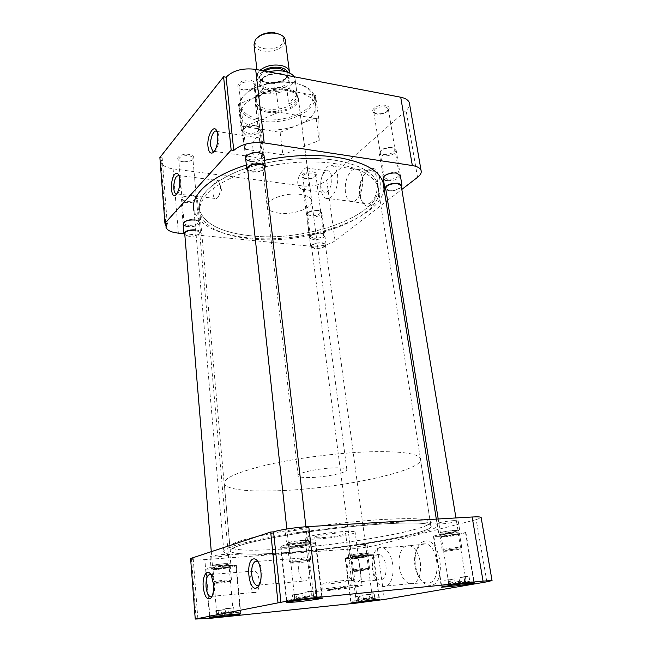 <?xml version="1.0" encoding="UTF-8"?>
<svg xmlns="http://www.w3.org/2000/svg" width="652" height="652" viewBox="0 0 652 652"><rect width="100%" height="100%" fill="white"/><g stroke="black" fill="none" stroke-linecap="round" stroke-linejoin="round"><path stroke-width="0.49" stroke-dasharray="3.26 2.44" d="M376.375 113.684L376.237 113.66C367.174 112.193 376.636 103.521 385.454 105.371C389.676 106.545 390.328 108.493 387.402 111.223C384.183 113.375 380.507 114.198 376.375 113.684M377.052 114.076L373.759 112.005C374.419 108.313 378.184 106.569 385.047 106.773L388.29 108.827L386.766 111.908C383.93 113.798 380.695 114.524 377.052 114.076M305.633 178.461L304.223 178.159C297.638 176.48 305.511 170.637 312.846 171.851C316.766 172.69 317.63 174.182 315.413 176.325C312.764 178.094 309.504 178.803 305.633 178.461M306.171 178.868L302.821 177.034C303.416 174.263 306.652 172.943 312.512 173.073L315.829 174.899L314.777 176.994C312.447 178.55 309.578 179.17 306.171 178.868M182.715 161.696L180.726 161.256C173.456 159.218 180.596 153.049 188.803 154.41C193.978 155.6 195.046 157.491 192.014 160.066C189.447 161.533 186.342 162.071 182.715 161.696M183.147 162.12L181.395 161.729L178.762 159.65C179.267 156.79 182.511 155.478 188.51 155.714C190.995 156.113 192.446 156.936 192.845 158.167L191.338 160.685L183.147 162.12M242.911 89.691L242.699 89.658C232.283 87.922 240.417 78.224 250.71 80.367C256.562 82.176 257.312 84.76 252.968 88.11C249.936 89.707 246.586 90.237 242.911 89.691M243.481 90.082L243.294 90.049C240.898 89.536 239.471 88.574 239.007 87.164C239.512 83.269 243.294 81.516 250.344 81.891C252.813 82.396 254.288 83.358 254.761 84.784C255.079 86.219 254.264 87.523 252.332 88.688L243.481 90.082M372.732 204.728C367.475 208.11 363.563 206.154 360.98 198.86C358.698 187.442 360.882 178.061 367.524 170.718L367.728 170.555C380.377 159.251 385.894 195.364 372.732 204.728M370.686 202.609C368.527 204.255 366.457 204.573 364.468 203.563C362.585 202.511 361.175 200.457 360.238 197.409C358.209 187.222 360.157 178.86 366.065 172.324L366.253 172.177C368.307 170.563 370.312 170.188 372.268 171.036C380.067 173.782 378.926 196.928 370.686 202.609M214.345 151.256L214.565 151.142C217.605 148.411 219.031 143.53 218.819 136.488L218.224 133.587L217.002 131.549M215.062 198.461L176.896 193.913L177.996 193.106C180.091 190.156 181.036 185.967 180.824 180.555L180.131 177.214L178.95 175.502L218.379 180.58C214.858 180.677 213.065 184.956 213 193.424C213.277 196.065 213.97 197.743 215.062 198.461C216.219 199.056 217.369 198.363 218.51 196.391C220.009 193.416 220.661 189.919 220.457 185.918L218.379 180.58M387.492 179.276L384.167 177.466L385.332 175.029C388.242 173.057 391.73 172.242 395.813 172.601L399.097 174.394C398.331 177.711 394.46 179.341 387.492 179.276M313.897 238.29L310.515 236.709L311.322 235.046C313.669 233.481 316.717 232.805 320.474 233.017L323.816 234.598C323.156 237.067 319.847 238.306 313.897 238.29M188.534 225.331C185.967 225.022 184.483 224.312 184.076 223.196L185.241 221.183C187.556 219.814 190.498 219.268 194.084 219.528L196.333 219.993L198.485 221.647C197.947 224.215 194.63 225.437 188.534 225.331M251.191 159.854C248.64 159.447 247.124 158.599 246.643 157.303L248.485 154.174C251.297 152.568 254.582 151.965 258.347 152.381L262.829 154.915C262.251 158.428 258.371 160.074 251.191 159.854M318.812 119.039L315.568 95.469L295.959 91.859C306.929 94.108 313.425 98.256 315.446 104.312L315.829 106.806C315.438 114.067 309.472 120.155 297.931 125.07C286.041 129.65 273.84 131.068 261.338 129.316L280.124 132.323L282.878 154.793L244.639 149.137L241.036 128.053L278.877 112.217L318.812 119.039L319.203 140.473L282.878 154.793M260.376 120.979C285.519 125.795 319.39 110.604 314.272 95.762C312.259 89.65 305.812 85.445 294.924 83.138L294.818 83.122C278.697 80.693 263.962 83.106 250.604 90.359C241.925 95.828 238.257 101.655 239.61 107.841C241.827 114.516 248.746 118.892 260.376 120.979M334.052 160.099C358.73 164.28 373.156 171.998 377.337 183.245C388.087 212.968 308.282 242.854 250.303 235.739C221.949 232.625 205.111 224.288 199.781 210.726C196.871 196.611 209.7 183.416 238.257 171.142C266.097 160.205 305.03 155.722 334.052 160.099M334.541 163.562C359.244 167.703 373.677 175.355 377.85 186.529C388.568 216.065 308.665 245.837 250.629 238.811C222.25 235.747 205.404 227.483 200.074 214.003C197.173 199.985 210.017 186.855 238.624 174.622C266.505 163.725 305.495 159.243 334.541 163.562M313.563 239.488C309.757 238.901 308.779 237.67 310.629 235.812C313.302 234.027 316.766 233.261 321.037 233.506L322.879 233.864C328.828 235.486 320.588 240.392 313.563 239.488M345.397 192.373C344.606 183.155 346.677 175.926 351.599 170.702C353.612 169.007 355.584 168.583 357.508 169.43L357.663 169.512C360.051 170.84 361.607 173.742 362.349 178.216C363.172 187.768 361.037 195.103 355.951 200.245C353.954 201.81 352.023 202.161 350.173 201.281L350.026 201.199C347.638 199.789 346.098 196.847 345.397 192.373M260.776 142.886L258.575 137.874C255.397 135.526 251.134 144.98 252.104 152.055L254.321 157.14C255.828 157.923 257.328 156.977 258.803 154.312L260.89 144.931L260.776 142.886M260.8 119.259C277.613 122.087 299.496 116.635 308.673 107.14C317.418 95.942 312.577 87.784 294.142 82.665L294.044 82.649C278.494 80.302 264.288 82.633 251.411 89.626C233.09 100.163 239.488 116.284 260.8 119.259M320.955 189.161C319.024 177.352 326.742 162.071 332.944 165.91C335.258 167.246 336.766 170.18 337.475 174.712C339.505 186.733 331.599 201.981 325.568 198.159C323.18 196.798 321.64 193.799 320.955 189.161M279.219 213.171C272.438 212.299 268.445 210.286 267.238 207.149C264.288 200.311 284.997 192.104 300.173 194.386C306.725 195.323 310.572 197.295 311.705 200.294C314.541 207.328 294.15 215.225 279.219 213.171M267.238 112.168C260.661 110.938 256.749 108.444 255.511 104.687C252.487 96.48 272.251 87.335 286.962 90.449C293.31 91.745 297.084 94.181 298.266 97.767C301.216 106.195 281.729 115.029 267.238 112.168M320.906 186.333C319.643 178.583 324.688 168.583 328.706 171.093C330.222 171.973 331.208 173.897 331.664 176.871C332.968 184.712 327.842 194.695 323.897 192.193C322.349 191.305 321.354 189.349 320.906 186.333M308.249 173.611L306.921 167.996C305.837 165.926 297.067 175.453 297.768 183.253C298.372 186.374 299.863 188.42 302.243 189.382C308.82 192.193 310.018 181.631 308.249 173.611M167.246 223.53L162.161 157.841L160.987 162.079C162.136 165.543 166.178 167.808 173.122 168.852L302.862 185.975C312.61 186.765 320.564 184.891 326.742 180.376L406.098 110.498C408.429 108.419 409.595 106.325 409.595 104.206M162.161 157.841L159.879 157.531M275.918 88.175L257.002 96.366C269.651 91.239 282.634 89.74 295.959 91.859L275.918 88.175L278.877 112.217M238.477 104.377L240.36 115.543C239.569 108.289 245.119 101.899 257.002 96.366L238.477 104.377L241.036 128.053M242.153 126.252L261.338 129.316C249.675 127.279 242.748 122.967 240.539 116.382L244.639 149.137M280.124 132.323L316.09 117.678L319.203 140.473M316.09 117.678L315.568 95.469M326.742 180.376L335.063 240.841L386.041 201.582M387.573 200.4L401.811 189.439M335.063 240.841C328.681 244.956 320.531 246.741 310.605 246.212L302.862 185.975M183.937 233.701L310.605 246.212M400.361 175.649C398.69 179.17 394.264 180.84 387.084 180.653M194.826 220.066L197.108 220.555C203.668 222.519 196.073 227.613 188.232 226.619M264.133 156.464C262.56 160.074 258.119 161.704 250.824 161.354M223.921 552.236C221.525 548.65 237.988 543.483 273.335 536.726C307.793 530.435 355.25 524.705 389.268 522.717C417.948 521.168 433.914 521.779 437.158 524.526C445.096 531.918 348.445 548.943 281.574 553.466C248.461 555.814 229.243 555.406 223.921 552.236L194.043 211.118C199.765 225.633 217.76 234.524 248.021 237.793C305.315 244.5 383.792 218.078 383.865 187.8M284.239 552.7C253.196 554.893 235.209 554.502 230.27 551.535C228.045 548.153 243.53 543.295 276.733 536.955C309.064 531.054 353.506 525.675 385.511 523.784C412.643 522.309 427.753 522.871 430.85 525.471C438.462 532.374 347.345 548.462 284.239 552.7M250.278 235.763C221.9 232.65 205.046 224.304 199.708 210.735C196.798 196.611 209.634 183.399 238.216 171.109C266.081 160.164 305.046 155.689 334.085 160.066C358.779 164.255 373.221 171.973 377.402 183.228C388.16 212.976 308.298 242.886 250.278 235.763M264.582 160.302L246.358 165.037M366.864 554.746C357.598 555.414 343.848 557.753 345.21 558.414L351.974 558.405C361.135 557.729 374.721 555.431 373.457 554.746L366.864 554.746M459.473 531.975C448.951 532.619 431.616 535.732 433.474 536.62L440.067 536.743C450.451 536.091 467.557 533.043 465.854 532.113L459.473 531.975M306.782 542.236C295.038 542.961 278.771 545.92 280.662 546.938C281.46 547.436 284.574 547.501 290.001 547.142C301.591 546.4 317.614 543.515 315.853 542.448C315.12 541.967 312.096 541.902 306.782 542.236M227.401 565.447C217.271 566.189 204.296 568.397 205.657 569.139L214.81 569.131C224.826 568.381 237.613 566.213 236.35 565.455L227.401 565.447M424.297 541.266C440.018 535.985 447.598 583.418 431.053 585.341C425.544 585.814 421.045 581.943 417.573 573.719C414.053 563.458 414.248 554.371 418.16 546.466C419.815 543.638 421.86 541.902 424.297 541.266M422.757 543.809L426.115 543.89C438.853 546.278 441.363 581.853 428.747 583.067L425.3 582.774C421.754 581.397 418.91 578.047 416.758 572.741C413.629 563.581 413.8 555.48 417.288 548.422L422.757 543.809M212.071 596.181L212.307 595.961C214.166 593.711 214.94 589.84 214.614 584.347L212.87 577.167L210.857 574.632M259.504 584.583L259.577 584.51C261.672 581.902 262.503 577.705 262.08 571.926L260.384 565.072L258.013 561.739M284.272 552.692C347.337 548.454 438.38 532.382 430.768 525.479C427.679 522.888 412.577 522.325 385.471 523.801C353.49 525.683 309.081 531.062 276.774 536.963C243.603 543.287 228.127 548.145 230.352 551.527C235.274 554.493 253.253 554.876 284.272 552.692M283.864 548.878C346.864 544.795 437.777 528.536 430.124 521.323C427.011 518.609 411.917 517.949 384.835 519.342C352.895 521.144 308.551 526.506 276.301 532.48C243.188 538.894 227.744 543.866 229.977 547.387C234.916 550.5 252.878 550.997 283.864 548.878M354.533 557.77L350.157 557.778C351.404 556.987 356.082 556.197 364.199 555.398L368.502 555.398C367.247 556.189 362.585 556.979 354.533 557.77M362.765 544.599C354.672 545.365 350.01 546.189 348.787 547.061L353.156 547.126C361.184 546.368 365.821 545.545 367.068 544.673L362.765 544.599M443.393 535.928L439.138 535.846C437.948 535.268 449.179 533.246 455.992 532.831L460.165 532.92C461.29 533.515 450.149 535.504 443.393 535.928M453.988 520.589C447.19 520.948 436.017 523.043 437.215 523.719L441.469 523.882C448.209 523.515 459.293 521.445 458.152 520.761L453.988 520.589M292.87 546.303L286.839 546.172C288.07 545.056 293.718 544.037 303.775 543.116L309.692 543.255C308.437 544.371 302.83 545.39 292.87 546.303M302.243 529.693C292.226 530.565 286.611 531.624 285.397 532.871L291.42 533.116C301.338 532.244 306.921 531.193 308.151 529.946L302.243 529.693M216.969 568.495L211.044 568.503C212.03 567.705 216.733 566.906 225.152 566.107L230.987 566.115C229.993 566.914 225.323 567.705 216.969 568.495M224.125 554.404C215.73 555.17 211.052 555.993 210.083 556.881L215.991 556.979C224.312 556.213 228.966 555.398 229.944 554.51L224.125 554.404M420.312 562.366C421.42 574.371 418.804 581.576 412.48 583.98L409.195 583.695C404.118 581.339 400.817 575.749 399.285 566.914C398.225 555.365 400.744 548.259 406.832 545.602L410.295 545.773C415.324 547.916 418.666 553.45 420.312 562.366M259.219 585.072L259.186 580.5C258.542 575.357 257.116 572.171 254.908 570.948C251.395 570.687 249.773 574.624 250.034 582.758C250.653 587.925 252.096 591.136 254.345 592.399C256.864 593.002 258.485 590.606 259.211 585.211M298.657 570.744C299.407 576.189 301.085 579.628 303.693 581.071C307.988 581.519 309.953 577.175 309.594 568.039C308.82 562.627 307.157 559.22 304.598 557.81C300.287 557.354 298.306 561.665 298.657 570.744M385.096 586.621L382.145 586.401C377.076 584.127 373.792 578.397 372.276 569.22C371.281 557.484 373.751 550.272 379.692 547.582L383.074 547.77C387.973 549.962 391.216 555.594 392.806 564.673C393.841 576.881 391.273 584.2 385.096 586.621M343.001 531.584C326.424 532.521 302.634 536.946 305.25 538.511C306.285 539.253 310.499 539.391 317.899 538.927C334.15 537.949 357.451 533.678 355.112 532.024C354.199 531.315 350.157 531.168 343.001 531.584M324.077 591.005L311.338 591.617C308.779 591.014 333.09 587.297 349.888 585.765L362.08 585.211C364.321 585.879 340.54 589.481 324.077 591.005M385.96 565.749C386.628 573.687 384.965 578.454 380.964 580.076L378.999 579.93C375.715 578.454 373.58 574.714 372.594 568.715C371.942 560.989 373.563 556.254 377.459 554.526L379.611 554.656C382.822 556.099 384.933 559.799 385.96 565.749M346.84 570.907C348.372 577.004 351.322 580.728 355.699 582.073C360.597 582.407 361.99 577.688 359.871 567.941C359.399 561.788 358.217 557.957 356.318 556.458C351.086 556.14 347.923 560.956 346.84 570.907M356.473 603.092L349.529 549.082C360.336 548.185 369.472 546.873 376.938 545.137L384.411 599.441M486.865 581.828L476.213 519.652L376.938 545.137M476.213 519.652L481.168 517.721M197.866 618.789L193.179 558.299L191.541 559.408C192.601 560.084 197.043 560.149 204.85 559.612L209.626 618.381M349.529 549.082L204.85 559.612M193.179 558.299L190.604 558.487M369.285 594.135L374.183 593.646L374.778 598.006L378.951 597.794L360.206 600.582L359.651 596.311L354.827 596.8L355.373 601.079L351.012 601.315L369.871 598.512L369.285 594.135L365.699 594.795L370.58 594.306L371.012 597.558L372.121 597.501L373.262 598.454L360.206 600.582M366.668 554.787C357.638 555.439 344.24 557.721 345.568 558.365L352.153 558.356C361.094 557.696 374.338 555.455 373.107 554.795L366.668 554.787M359.651 596.311L363.14 595.675L363.563 598.886L372.121 597.501M363.14 595.675L354.827 596.8M355.568 558.601L366.84 556.824L363.425 556.686C356.831 557.33 353.025 557.973 352.015 558.609L355.568 558.601M354.9 557.68L367.704 555.659L363.832 555.488C357.492 555.944 348.494 557.607 351.273 557.794L354.9 557.68M374.778 598.006L373.262 598.454M371.754 598.544L371.012 597.558M370.58 594.306L374.183 593.646M355.373 601.079L369.871 598.512M366.864 599.041L366.122 598.055L365.699 594.795M358.274 600.565L358.714 599.384L358.29 596.156M363.563 598.886L363.123 600.068M358.714 599.384L366.122 598.055M227.98 608.226L233.709 607.656L234.133 612.399L240.213 612.073L221.794 614.828L221.395 610.199L215.763 610.761L216.154 615.406L209.838 615.757L228.396 612.986L227.98 608.226L224.94 608.862L230.653 608.292L230.963 611.821L232.805 611.715L233.987 612.758L221.794 614.828M227.238 565.496C217.36 566.213 204.712 568.373 206.04 569.09L214.964 569.082C224.728 568.357 237.206 566.246 235.967 565.504L227.238 565.496M221.395 610.199L224.345 609.587L224.647 613.076L232.805 611.715M224.345 609.587L215.763 610.761M217.825 569.416L229.105 567.664L224.475 567.484C217.638 568.136 213.815 568.78 213.017 569.424L217.825 569.416M217.279 568.405C223.66 567.835 227.931 567.167 230.091 566.417C230.669 565.985 228.917 565.912 224.834 566.197C215.641 567.118 211.476 567.9 212.332 568.544L217.279 568.405M234.133 612.399L231.574 612.904L233.987 612.758M231.574 612.904L230.963 611.821M230.653 608.292L233.709 607.656M216.154 615.406L218.591 614.926L215.771 614.966L228.396 612.986M225.853 613.491L224.94 608.862M218.591 614.926L218.689 610.158M224.647 613.076L224.255 614.347M218.982 613.654L216.79 613.662L225.25 612.399M308.803 591.446L315.16 590.842L315.796 596.311L321.721 596.075C323.131 596.401 310.466 598.365 299.276 599.563L298.689 594.241L292.446 594.844L293.025 600.182L286.798 600.435C285.291 600.133 298.013 598.153 309.431 596.93L308.803 591.446L304.728 592.293L311.053 591.69L311.526 595.757L313.017 595.692L314.394 596.882C315.804 597.102 311.86 597.778 302.561 598.919L299.276 599.563M306.57 542.293C295.111 543.01 279.26 545.887 281.102 546.889C281.884 547.362 284.916 547.427 290.205 547.085C301.509 546.36 317.133 543.54 315.413 542.505C314.696 542.04 311.746 541.967 306.57 542.293M298.689 594.241L302.626 593.434L303.074 597.444L313.017 595.692M302.626 593.434L292.446 594.844M294.019 547.313C300.539 546.751 305.038 546.026 307.524 545.129L302.887 544.738C294.712 545.488 290.132 546.319 289.129 547.215L294.019 547.313M293.286 546.18C300.678 545.553 305.788 544.722 308.616 543.703C309.431 543.132 307.671 542.977 303.351 543.238C295.014 543.752 284.272 545.96 288.526 546.262L293.286 546.18M315.796 596.311L312.357 596.987L314.394 596.882M312.357 596.987L311.526 595.757M311.053 591.69L315.16 590.842M293.025 600.182L296.293 599.538L293.644 599.473L309.431 596.93M306.016 597.607L305.185 596.376L304.728 592.293M296.293 599.538L296.799 598.055L296.35 594.029M303.074 597.444L302.561 598.919M296.799 598.055L294.777 597.974L305.185 596.376M463.686 576.759L468.992 576.254L469.815 581.225L473.621 581.087C474.99 581.364 461.225 583.458 450.768 584.583L449.994 579.734L444.762 580.239L445.536 585.105L441.502 585.26C440.035 585.007 453.841 582.888 464.509 581.739L463.686 576.759L458.975 577.623L464.265 577.118L464.876 580.818L466.971 581.869L450.768 584.583M459.22 532.04C448.967 532.668 432.072 535.699 433.882 536.563L440.304 536.686C450.426 536.05 467.117 533.075 465.447 532.171L459.22 532.04M449.994 579.734L454.542 578.903L455.129 582.554L465.626 580.785M454.542 578.903L444.762 580.239M444.745 536.832C451.143 536.254 455.65 535.512 458.266 534.607L454.99 534.33C447.174 535.08 442.61 535.895 441.29 536.767L444.745 536.832M443.865 535.814C451.127 535.162 456.245 534.314 459.22 533.279C459.823 532.871 458.584 532.757 455.503 532.953C448.193 533.401 436.726 535.659 440.548 535.879L443.865 535.814M469.815 581.225L466.971 581.869M465.854 581.918L464.876 580.818M464.265 577.118L468.992 576.254M445.536 585.105L464.509 581.739M460.565 582.44L459.578 581.331L458.975 577.623M449.318 584.437L449.88 583.075L449.293 579.408M455.129 582.554L454.566 583.915M449.88 583.075L459.578 581.331M355.006 555.259L351.346 555.251C352.39 554.575 356.302 553.898 363.091 553.238L366.701 553.255C365.65 553.931 361.754 554.599 355.006 555.259M321.909 242.992C315.723 242.992 312.284 244.247 311.599 246.741L315.095 248.33C321.249 248.322 324.663 247.067 325.364 244.573L321.909 242.992M314.745 248.599L310.89 246.847C311.648 244.092 315.438 242.715 322.259 242.715L326.065 244.451C325.307 247.214 321.526 248.591 314.745 248.599M318.013 210.767C313.897 210.482 310.499 211.224 307.825 213L306.799 215.078L310.637 216.986C317.353 217.043 321.077 215.6 321.803 212.666L319.667 211.101L318.013 210.767M356.53 570.239L352.487 570.329C353.653 569.685 357.997 568.984 365.519 568.218L369.415 568.275L356.53 570.239M363.514 553.132C356.025 553.866 351.705 554.607 350.556 555.349L354.598 555.365C362.031 554.64 366.334 553.898 367.492 553.149L363.514 553.132M317.402 210.262C313.832 210.009 310.89 210.661 308.567 212.202C306.839 213.921 307.646 215.078 311.004 215.665C317.174 216.545 324.231 211.998 318.836 210.547L317.402 210.262M357.263 571.274L354.093 571.413C353.857 570.965 357.516 570.329 365.071 569.53L368.462 569.571L357.263 571.274M217.409 565.789L212.462 565.773C213.277 565.088 217.214 564.42 224.255 563.752L229.145 563.776C228.314 564.461 224.402 565.137 217.409 565.789M184.744 233.889C185.168 235.013 186.7 235.722 189.349 236.032C195.657 236.122 199.088 234.875 199.659 232.283L195.722 230.229M195.69 229.879C198.42 230.254 200.001 231.028 200.425 232.193C199.797 235.054 196.007 236.431 189.056 236.326L184.842 235.07M192.43 195.804C188.526 195.47 185.258 196.056 182.641 197.58L181.158 200.082C181.623 201.411 183.302 202.267 186.195 202.65C193.065 202.829 196.806 201.395 197.401 198.355L194.736 196.293L192.43 195.804M218.436 582.016L212.951 582.122C213.872 581.486 218.233 580.777 226.04 580.003L231.33 580.068L218.436 582.016M224.606 563.646C216.839 564.379 212.503 565.121 211.598 565.879L217.067 565.895C224.769 565.17 229.08 564.428 230.001 563.67L224.606 563.646M191.924 195.282L183.44 196.822C181.069 198.925 182.095 200.392 186.521 201.232C193.424 202.21 199.895 197.458 193.929 195.706L191.924 195.282M219.039 583.141L214.695 583.328C214.052 582.88 217.703 582.236 225.641 581.413L230.237 581.462L219.039 583.141M293.424 543.165L288.38 543.034C289.415 542.081 294.133 541.217 302.544 540.451L307.508 540.589C306.456 541.551 301.762 542.407 293.424 543.165M247.687 169.153C248.176 170.465 249.74 171.321 252.381 171.72C259.031 172.022 263.074 170.555 264.516 167.336M264.688 168.819C261.827 171.452 257.605 172.544 252.006 172.112L247.841 170.637M255.91 126.048C251.868 125.534 248.273 126.154 245.119 127.898C243.212 129.112 242.422 130.408 242.748 131.785C243.294 133.326 245.013 134.353 247.899 134.85C255.983 135.16 260.344 133.236 260.971 129.08C260.515 127.727 259.064 126.757 256.635 126.186L255.91 126.048M295.006 561.771L289.415 561.779C290.58 560.883 295.821 559.986 305.152 559.09L310.466 559.351C307.671 560.28 302.52 561.087 295.006 561.771M303.017 540.312C293.734 541.152 288.526 542.105 287.393 543.157L292.968 543.303C302.161 542.472 307.337 541.519 308.486 540.467L303.017 540.312M255.25 125.551C251.745 125.111 248.632 125.649 245.894 127.156C242.511 129.919 243.31 131.932 248.298 133.204C256.839 134.785 264.476 127.36 255.877 125.673L255.25 125.551M295.821 563.043L291.631 563.181C288.094 563.026 297.442 561.258 304.639 560.736C308.355 560.467 309.896 560.541 309.252 560.948C306.831 561.739 302.357 562.44 295.821 563.043M443.979 533.051L440.418 532.961C441.771 532.032 446.473 531.184 454.517 530.418L458.014 530.508C456.644 531.437 451.966 532.285 443.979 533.051M385.682 188.526L389.122 190.335C395.658 190.482 399.692 188.99 401.216 185.853M401.428 187.132C398.437 189.83 394.191 191.012 388.682 190.677L385.886 189.797M392.447 148.061C387.997 147.605 384.134 148.485 380.841 150.702L379.35 153.75L383.123 155.91C390.988 156.04 395.332 154.141 396.155 150.204L392.447 148.061M446.139 550.043L442.211 550.052C441.127 549.628 451.559 547.851 457.875 547.395L461.608 547.59C458.658 548.519 453.507 549.334 446.139 550.043M455.072 530.28C448.78 530.655 438.421 532.537 439.521 533.091L443.45 533.181C449.684 532.806 459.97 530.948 458.926 530.378L455.072 530.28M391.656 147.58C387.801 147.181 384.452 147.947 381.599 149.87C379.317 152.063 379.977 153.57 383.572 154.402C390.931 155.771 399.554 149.039 392.072 147.654L391.656 147.58M447.117 551.184L444.191 551.29C441.021 551.184 450.997 549.367 457.305 548.911L460.548 549.066L447.117 551.184M334.859 467.843C341.884 467.704 345.87 468.234 346.831 469.416C349.268 472.17 326.603 477.182 310.654 477.533C303.392 477.72 299.227 477.199 298.168 475.968C295.478 473.311 318.6 468.112 334.859 467.843M267.181 111.109C279.064 112.454 288.567 110.025 295.674 103.839C297.842 101.508 298.616 99.153 298.005 96.789L296.896 94.605C294.965 92.136 291.583 90.432 286.766 89.495C274.337 88.044 264.59 90.571 257.524 97.083L255.397 101.329L255.519 103.66C256.758 107.409 260.645 109.886 267.181 111.109M286.244 87.873C274.166 86.447 264.696 88.908 257.833 95.257L255.755 99.397L255.877 101.679C257.084 105.331 260.857 107.759 267.214 108.957C278.779 110.261 288.013 107.906 294.924 101.867C297.027 99.593 297.777 97.303 297.182 94.996L296.106 92.861C294.215 90.449 290.931 88.786 286.244 87.873M268.583 71.85L261.77 74.344L263.449 88.574C258.461 92.633 255.78 95.722 255.429 97.824L254.003 85.306C255.209 89.047 258.974 91.549 265.299 92.796C272.87 93.961 280.083 92.983 286.929 89.854L288.689 103.701C293.962 102.511 296.75 99.511 297.059 94.703L295.038 78.615L294.199 76.765M384.843 519.399C411.925 518.006 427.019 518.666 430.133 521.372C437.785 528.585 346.872 544.836 283.873 548.927C252.878 551.046 234.916 550.549 229.985 547.444C227.752 543.915 243.188 538.943 276.301 532.529C308.559 526.563 352.903 521.201 384.843 519.399M277.638 490.752C339.725 488.918 428.551 469.905 420.238 458.046C416.905 453.564 401.917 451.437 375.267 451.665C343.857 452.178 300.539 457.37 269.129 464.395C236.888 472.056 221.957 478.739 224.329 484.452C229.357 489.717 247.124 491.812 277.638 490.752M322.536 537.623C332.626 537.02 347.092 534.363 345.609 533.352C345.03 532.904 342.512 532.814 338.062 533.083C327.842 533.67 313.188 536.384 314.777 537.362C315.405 537.818 317.989 537.9 322.536 537.623M260.107 70.22C258.013 72.233 257.206 74.271 257.703 76.349C258.567 79.12 261.265 81.027 265.78 82.079L266.383 82.201C273.164 83.22 279.3 82.144 284.81 78.974C287.597 77.18 289.146 75.176 289.455 72.967M254.019 44.76C254.956 47.808 257.833 49.862 262.642 50.929C271.46 52.144 278.461 50.253 283.636 45.249L285.421 40.905M257.833 37.14L256.709 38.329C248.216 48.362 274.492 53.643 282.104 43.643C284.777 40.049 284.036 36.977 279.879 34.434M261.77 74.344L253.807 83.758M255.429 97.824L263.449 88.574M286.929 89.854L295.234 80.701M297.059 94.703L288.689 103.701M417.549 177.32L406.098 110.498M173.122 168.852L178.346 233.147M281.672 74.108C286.155 74.638 293.09 78.9 288.208 84.776C282.593 90.481 271.525 91.15 267.622 90.139C263.286 89.658 256.089 85.648 260.702 79.634C266.171 73.741 277.728 73.008 281.672 74.108M280.906 73.652C285.095 74.54 287.581 76.211 288.371 78.664C290.336 84.361 277.589 90.335 268.078 88.322C263.791 87.466 261.24 85.762 260.425 83.228C258.437 77.629 271.305 71.524 280.906 73.652M331.827 589.489C327.638 589.913 326.465 589.848 328.29 589.294L341.697 587.485C345.902 587.061 347.027 587.134 345.071 587.705L331.827 589.489M328.103 583.915L320.295 584.216C318.738 583.76 333.677 581.429 344.012 580.524L351.607 580.247C353.042 580.72 338.306 583.018 328.103 583.915M264.394 71.044C260.816 73.211 259.292 75.599 259.83 78.199C260.653 80.75 263.196 82.462 267.475 83.334C276.978 85.371 289.7 79.373 287.728 73.635L286.872 71.973M287.858 72.307C288.73 74.988 287.418 77.482 283.922 79.805C278.926 82.674 273.351 83.652 267.206 82.731L266.66 82.617C258.347 79.976 257.116 76.023 262.952 70.766M376.929 114.051L376.237 113.66M304.924 178.615L304.223 178.159M181.395 161.729L180.726 161.256M243.294 90.049L242.699 89.658M360.238 197.409L360.98 198.86M218.224 133.587L217.067 131.753M177.222 193.766L176.586 194.353M384.167 177.466L373.759 112.005M310.515 236.709L302.821 177.034M184.076 223.196L178.762 159.65M246.643 157.303L239.007 87.164M315.446 104.312L314.272 95.762M377.337 183.245L377.85 186.529M385.332 175.029L384.615 175.836M311.322 235.046L310.629 235.812M185.241 221.183L184.492 221.916M248.485 154.174L247.736 154.907M350.026 201.199L364.468 203.563M216.79 131.394L258.575 137.874M294.142 82.665L294.924 83.138M332.944 165.91L357.663 169.512M255.511 104.687L267.238 207.149M306.921 167.996L328.706 171.093M160.987 162.079L165.706 223.367M165.918 226.179L166.007 227.32M386.766 111.908L387.402 111.223M314.777 176.994L315.413 176.325M191.338 160.685L192.014 160.066M252.332 88.688L252.968 88.11M366.253 172.177L367.728 170.555M214.565 151.142L214.133 151.533M180.131 177.214L178.95 175.494M399.097 174.394L388.29 108.827M323.816 234.598L315.829 174.899M198.485 221.647L192.845 158.167M262.829 154.915L254.761 84.784M240.539 116.382L239.61 107.841M199.781 210.726L200.074 214.003M396.489 172.723L397.312 173.22M322.088 233.334L322.879 233.864M196.333 219.993L197.108 220.555M259.357 152.576L260.107 153.09M357.508 169.43L372.268 171.036M214.109 151.337L254.321 157.14M251.411 89.626L250.604 90.359M325.568 198.159L350.173 201.281M258.803 154.312L261.509 148.273L260.89 144.931M218.51 196.391L221.509 190.123L220.457 185.918M298.266 97.767L311.705 200.294M302.243 189.382L323.897 192.193M436.302 519.098L437.158 524.526M199.708 210.735L230.27 551.535M377.402 183.228L430.85 525.471M345.21 558.414L350.857 602.929M433.474 536.62L441.371 587.085M280.662 546.938L286.554 602.424M205.657 569.139L209.585 617.509M212.307 595.961L211.876 596.604M260.384 565.072L258.983 563.581M430.768 525.479L430.124 521.323M348.787 547.061L350.157 557.778M437.215 523.719L439.138 535.846M285.397 532.871L286.839 546.172M210.083 556.881L211.044 568.503M410.035 545.691L426.115 543.89M211.884 596.327L254.345 592.399M259.309 585.015L303.693 581.071M382.145 586.401L409.456 583.776M259.219 585.056L259.985 581.168L259.292 582.138M311.338 591.617L305.25 538.511M355.699 582.073L378.999 579.93M196.122 618.968L191.541 559.408M373.457 554.746L379.529 599.384M465.854 532.113L474.346 582.896M315.853 542.448L322.406 598.063M236.35 565.455L240.759 613.801M416.758 572.741L417.573 573.719M417.288 548.422L418.16 546.466M212.87 577.167L211.411 575.651M230.352 551.527L229.977 547.387M367.068 544.673L368.502 555.398M458.152 520.761L460.165 532.92M308.151 529.946L309.692 543.255M229.944 554.51L230.987 566.115M409.195 583.695L425.3 582.774M210.661 574.526L254.908 570.948M257.434 561.388L304.598 557.81M383.074 547.77L410.295 545.773M362.08 585.211L355.112 532.024M356.318 556.458L379.611 554.656M351.012 601.315L345.568 558.365M372.398 597.525L366.929 556.678M366.84 556.824L367.704 555.659M378.951 597.794L373.107 554.795M357.28 599.424L352.015 558.609M357.329 599.367L356.44 600.573M352.382 558.699L351.273 557.794M209.838 615.757L206.04 569.09M233.155 611.747L229.219 567.484M229.105 567.664L230.091 566.417M240.213 612.073L235.967 565.504M216.717 613.736L213.017 569.424M216.79 613.662L215.771 614.966M213.473 569.538L212.332 568.544M286.798 600.435L281.102 546.889M313.563 595.732L307.703 544.844M307.524 545.129L308.616 543.703M321.721 596.075L315.413 542.505M294.671 598.088L289.129 547.215M294.777 597.974L293.644 599.473M289.838 547.387L288.526 546.262M441.502 585.26L433.882 536.563M466.033 580.818L458.389 534.395M458.266 534.607L459.22 533.279M473.621 581.087L465.447 532.171M448.657 583.075L441.29 536.767M448.731 582.986L447.753 584.363M441.828 536.889L440.548 535.879M351.346 555.251L311.599 246.741M310.89 246.847L306.799 215.078M352.487 570.329L350.556 555.349M308.567 212.202L307.825 213M354.093 571.413L352.871 570.402M366.701 553.255L325.364 244.573M326.065 244.451L321.803 212.666M369.505 568.136L367.492 553.149M318.836 210.547L319.667 211.101M368.462 569.571L369.415 568.275M212.462 565.773L211.281 551.657M183.978 233.97L183.937 233.497M183.163 224.198L181.158 200.082M212.951 582.122L211.598 565.879M183.44 196.822L182.641 197.58M214.695 583.328L213.432 582.22M229.145 563.776L199.659 232.283M200.425 232.193L197.401 198.355M231.452 579.897L230.001 563.67M193.929 195.706L194.736 196.293M230.237 581.462L231.33 580.068M288.38 543.034L286.856 528.992M246.823 169.275L246.741 168.566M245.649 158.452L242.748 131.785M289.415 561.779L287.393 543.157M245.894 127.156L245.119 127.898M291.631 563.181L290.164 561.926M307.508 540.589L305.91 526.751M264.052 155.746L260.971 129.08M310.637 559.09L308.486 540.467M255.877 125.673L256.635 126.186M309.252 560.948L310.466 559.351M440.418 532.961L438.201 518.992M384.892 188.681L384.81 188.151M383.294 178.599L379.35 153.75M442.211 550.052L439.521 533.091M381.599 149.87L380.841 150.702M444.191 551.29L442.773 550.158M458.014 530.508L455.944 517.949M400.271 175.103L396.155 150.204M461.73 547.387L458.926 530.378M392.072 147.654L392.928 148.151M460.548 549.066L461.608 547.59M265.78 82.079L266.66 82.617C261.599 80.864 259.325 79.389 259.83 78.199L260.425 83.228C258.184 78.696 271.354 72.03 281.191 74.263C285.348 75.192 287.744 76.659 288.371 78.664L287.728 73.635C288.893 74.556 287.63 76.61 283.922 79.805L284.81 78.974M314.777 537.362L320.295 584.216C324.28 590.883 321.493 588.52 330.971 589.416L346.098 587.305C350.662 584.925 350.768 586.824 351.607 580.247L345.609 533.352M346.831 469.416L298.005 96.789M296.106 92.861L296.896 94.605M297.182 94.996L295.038 78.615M430.133 521.372L420.238 458.046M298.168 475.968L255.519 103.66M255.755 99.397L255.397 101.329M255.877 101.679L254.003 85.306M229.985 547.444L224.329 484.452M257.703 76.349L256.921 69.609"/><path stroke-width="0.98" d="M217.776 135.241L217.067 131.753C214.288 122.763 206.643 135.583 207.996 146.635C208.648 151.777 210.205 153.848 212.674 152.853C216.325 149.585 218.029 143.709 217.776 135.241M217.002 131.549L216.79 131.394C213.823 129.039 209.781 138.754 210.637 145.975L212.682 151.134L214.345 151.256M178.95 175.494C177.825 172.878 176.415 172.487 174.728 174.328C169.944 179.455 170.571 198.697 175.453 195.388L176.382 194.589C179.748 188.998 180.604 182.625 178.95 175.494L176.61 176.227C174.557 179.202 173.628 183.351 173.839 188.656C174.084 191.354 174.712 193.057 175.73 193.774L176.904 193.913L175.73 193.774M387.084 180.653C383.017 179.813 382.194 178.208 384.615 175.836C387.924 173.595 391.901 172.674 396.546 173.073L400.361 175.649M188.232 226.619C183.212 225.771 181.965 224.207 184.492 221.916C187.116 220.36 190.465 219.74 194.549 220.034L194.826 220.066M250.824 161.354C245.193 160.074 244.166 157.923 247.736 154.907C250.93 153.081 254.671 152.397 258.958 152.87L260.107 153.09C262.797 153.79 264.142 154.915 264.133 156.464M409.595 104.206L409.342 102.747C408.339 100.049 405.462 98.207 400.711 97.221L255.649 69.365C242.821 67.775 232.976 70.4 226.114 77.238L223.587 76.765L159.879 157.531L164.923 223.286L167.246 223.53L166.007 227.32C167.14 230.384 171.256 232.332 178.346 233.147L183.937 233.701M400.711 97.221L412.333 165.543C417.174 166.35 420.084 167.947 421.045 170.343C421.754 172.601 420.589 174.923 417.549 177.32L401.811 189.439M386.041 201.582L387.573 200.4M223.587 76.765L231.167 150.074L164.923 223.286M226.114 77.238L233.758 150.457C240.898 144.206 251.044 141.696 264.19 142.918L255.649 69.365M412.333 165.543L264.19 142.918M233.758 150.457L231.167 150.074M383.865 187.8L382.928 181.875C378.51 169.985 363.245 161.794 337.133 157.311C314.451 154.076 290.262 155.07 264.582 160.302M246.358 165.037C209.585 176.342 189.308 195.967 194.043 211.118M372.903 599.848L350.866 602.994L379.529 599.384L372.903 599.848M467.949 583.287C457.313 584.314 439.595 586.914 441.388 587.167L448.005 586.759C458.495 585.74 475.976 583.181 474.346 582.896L467.949 583.287M313.262 598.617C301.346 599.767 284.712 602.228 286.57 602.538L295.992 601.967C307.744 600.818 324.109 598.406 322.406 598.063L313.262 598.617M231.729 614.428C221.46 615.472 208.249 617.362 209.585 617.583L218.836 616.931C228.982 615.895 241.998 614.037 240.759 613.801L231.729 614.428M203.22 586.987C204.524 596.564 207.026 600.329 210.735 598.259C212.968 595.561 213.889 590.899 213.506 584.29L211.411 575.651C207.735 567.427 202.079 575.488 203.22 586.987M210.857 574.632L210.661 574.526C207.369 574.241 205.828 578.259 206.024 586.596C206.57 591.894 207.898 595.194 210.001 596.498L212.071 596.181M258.013 561.739L255.69 561.201C252.674 562.806 251.362 567.281 251.762 574.624C252.43 580.215 253.987 583.768 256.44 585.268L258.062 585.463L259.504 584.583M256.179 588.104L258.005 586.963C261.811 580.842 262.128 573.043 258.983 563.581C257.312 560.019 255.437 558.471 253.359 558.951C245.511 560.5 248.322 590.525 256.179 588.104M486.865 581.828L384.411 599.441L356.473 603.092L209.626 618.381L195.241 619.058L280.93 602.293C287.141 601.022 304.655 598.691 316.97 597.485L483.05 581.103L492.048 580.557L486.865 581.828M481.168 517.721L481.111 517.395C480.402 516.84 477.411 516.71 472.138 517.003L483.05 581.103M316.97 597.485L308.738 526.563L472.138 517.003M308.738 526.563C296.636 527.223 279.561 529.815 273.579 531.861L280.93 602.293M195.241 619.058L190.604 558.487L270.686 532.04L277.988 602.587M270.686 532.04L273.579 531.861M195.722 230.229L195.103 230.156C188.77 230.058 185.315 231.305 184.744 233.889L211.281 551.657M184.842 235.07L183.978 233.97C184.606 231.118 188.412 229.74 195.404 229.854L195.69 229.879M264.516 167.336L264.443 166.7C263.962 165.412 262.414 164.565 259.806 164.149C252.332 163.945 248.29 165.608 247.687 169.153L286.856 528.992M247.841 170.637L246.823 169.275C247.491 165.363 251.949 163.53 260.197 163.758C263.074 164.214 264.777 165.152 265.299 166.562L264.688 168.819M401.216 185.853L397.753 183.571C390.507 183.522 386.481 185.176 385.682 188.526L438.201 518.992M385.886 189.797L384.892 188.681C385.772 184.981 390.206 183.163 398.209 183.22L401.934 185.201L401.428 187.132M294.199 76.765C292.389 74.124 289.032 72.299 284.142 71.288C279.154 70.375 273.97 70.563 268.583 71.85M289.455 72.967L289.325 71.166C288.428 68.362 285.617 66.439 280.882 65.412C272.536 64.246 265.608 65.852 260.107 70.22M285.421 40.905L285.25 39.576C284.345 36.642 281.55 34.621 276.864 33.521L275.38 33.26C269.838 32.592 264.688 33.448 259.936 35.827L255.462 39.381L254.019 44.76L256.921 69.609M279.879 34.434L274.639 32.82C269.651 32.217 265.022 32.991 260.743 35.135L257.833 37.14M286.872 71.973L280.27 68.574C274.565 67.661 269.268 68.484 264.394 71.044M262.952 70.766C268.037 67.629 273.832 66.553 280.344 67.547C284.345 68.403 286.856 69.984 287.858 72.307M176.586 194.353L175.453 195.388M409.342 102.747L421.045 170.343M165.706 223.367L165.918 226.179M214.133 151.533L212.674 152.853M212.682 151.134L214.109 151.337M382.928 181.875L436.302 519.098M211.876 596.604L210.735 598.259M259.447 584.714L258.005 586.963M210.001 596.498L211.884 596.327M256.44 585.268L258.974 585.04M492.048 580.557L481.111 517.395M183.937 233.497L183.163 224.198M246.741 168.566L245.649 158.452M305.91 526.751L264.443 166.7M265.299 166.562L264.052 155.746M384.81 188.151L383.294 178.599M455.944 517.949L401.143 185.372M401.934 185.201L400.271 175.103M289.325 71.166L285.25 39.576M260.743 35.135L259.936 35.827M274.639 32.82L275.38 33.26"/></g></svg>
